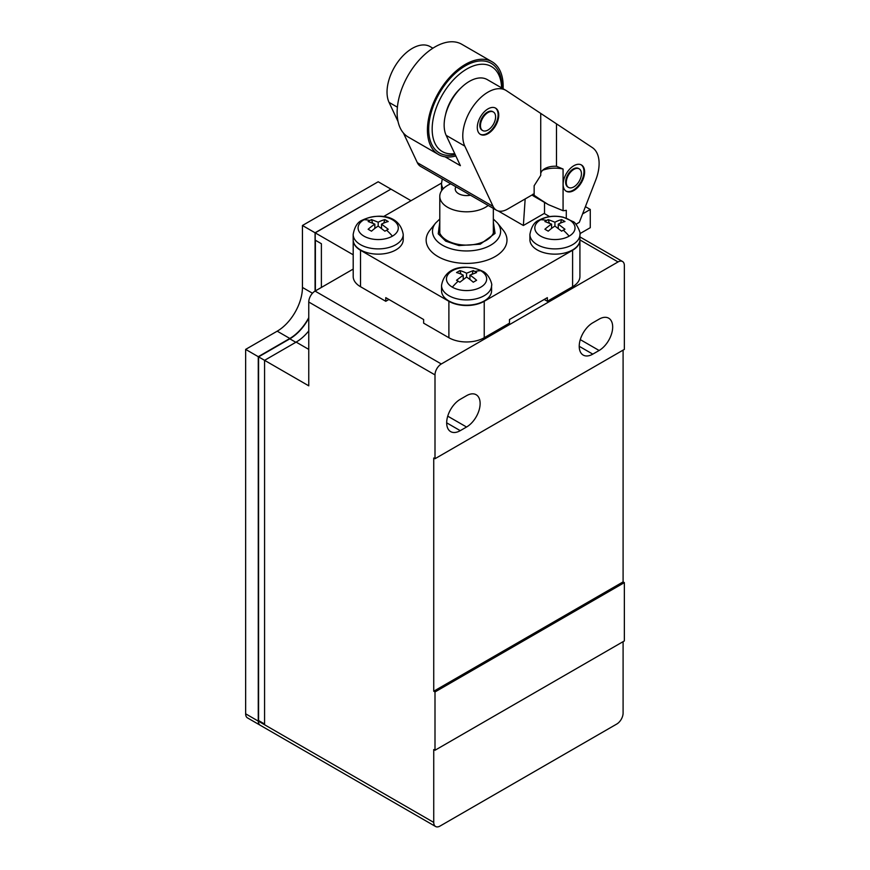 <?xml version="1.0" encoding="UTF-8"?>
<svg xmlns="http://www.w3.org/2000/svg" width="870" height="870" viewBox="0 0 870 870"><rect width="100%" height="100%" fill="white"/><g stroke="black" fill="none" stroke-linecap="round" stroke-linejoin="round"><path stroke-width="1.3" d="M623.094 641.658L623.094 713.085A8.928 5.155 -60 0 1 616.786 724.025L440.046 826.054A8.928 5.155 -60 0 1 435.587 826.5A8.928 5.155 -60 0 1 433.738 822.411L433.738 749.527L435 750.255L435 691.954L433.738 691.226L433.738 457.99L435 458.718L435 374.905L308.763 302.021L308.763 385.834L264.578 360.332L264.578 724.754L258.39 721.176L259.021 720.817M295.822 342.291L289.83 338.832L258.586 356.863L264.578 360.332L296.137 342.106A35.703 20.619 120 0 0 308.763 330.915M308.763 302.021A8.928 5.155 -60 0 1 315.07 291.091L353.198 269.08M435 374.905A8.928 5.155 -60 0 1 441.308 363.975L618.048 261.935A8.928 5.155 -60 0 1 622.507 261.489A8.928 5.155 -60 0 1 624.356 265.578L624.356 349.392L435 458.718M592.796 322.792L599.115 319.149A19.194 11.082 120 0 1 608.706 318.202A19.194 11.082 120 0 1 611.643 333.58A19.194 11.082 120 0 1 599.115 350.49L592.796 354.133A19.194 11.082 120 0 1 583.204 355.08A19.194 11.082 120 0 1 580.257 339.702A19.194 11.082 120 0 1 592.796 322.792M460.252 399.319L466.559 395.676A19.194 11.082 120 0 1 476.151 394.73A19.194 11.082 120 0 1 479.098 410.107A19.194 11.082 120 0 1 466.559 427.018L460.252 430.661A19.194 11.082 120 0 1 450.649 431.607A19.194 11.082 120 0 1 447.713 416.23A19.194 11.082 120 0 1 460.252 399.319M623.094 350.131L623.094 581.899L433.738 691.226M435 691.954L624.356 582.628L624.356 640.929L435 750.255M435.587 826.5L260.239 725.265A8.928 5.155 -60 0 1 258.39 721.176M321.389 287.448L321.389 243.72L315.201 240.142L315.201 232.855L353.198 254.79M623.094 581.899L624.356 582.628M258.586 356.863L258.586 720.556L264.578 724.025M289.83 338.832A36.148 20.869 120 0 0 308.763 318.213M321.389 243.72L315.386 240.25L315.386 290.906M411.021 200.709L390.945 189.127L315.201 232.855M579.899 240.609A24.991 14.431 180 0 1 572.601 250.277L484.231 301.292A24.991 14.431 180 0 1 448.887 301.292L360.517 250.277A24.991 14.431 180 0 1 353.22 240.609M388.923 299.465L385.769 301.292L360.517 286.719A24.991 14.431 180 0 1 353.198 276.508L353.198 240.435M579.92 240.435L579.92 276.508A24.991 14.431 180 0 1 572.601 286.719L547.35 301.292L547.35 297.649L509.483 319.518L509.483 323.161L484.231 337.734A24.991 14.431 180 0 1 448.887 337.734L423.636 323.161L423.636 319.518L385.769 297.649L385.769 301.292M260.184 725.232A8.928 5.155 -60 0 1 260.119 725.188A8.928 5.155 -60 0 1 258.27 721.11L258.27 356.689L289.83 338.463A35.703 20.619 120 0 0 308.763 317.659M441.308 363.975L315.07 291.091L315.07 232.779L390.815 189.192M437.98 256.574A40.422 23.338 180 0 1 429.834 230.322L435.609 223.068A34.071 19.673 180 0 0 442.471 245.199A34.071 19.673 180 0 0 486.025 247.428A34.071 19.673 180 0 0 497.51 223.068L503.284 230.322A40.422 23.338 180 0 1 489.658 259.227A40.422 23.338 180 0 1 437.98 256.574M498.129 210.921L523.37 225.493L544.196 213.465L549.633 216.608M383.485 216.608L441.536 183.091M582.606 213.889L590.273 209.463L585.412 206.658M590.273 209.463L590.273 227.679L579.931 233.649M289.83 338.463L277.204 331.176L245.644 349.392L258.27 356.689M245.644 349.392L245.644 713.813L258.27 721.11M315.07 232.779L302.445 225.493L378.189 181.765L390.815 189.051M302.445 225.493L302.445 287.448L312.471 293.233M277.204 331.176A35.703 20.619 120 0 0 302.445 287.448M523.37 225.493L525.165 198.947M260.119 725.188L247.493 717.902A8.928 5.155 -60 0 1 245.644 713.813M448.866 300.944A25.023 14.453 0 0 0 476.14 304.076A25.023 14.453 0 0 0 491.583 290.721L491.583 285.469A25.023 14.453 180 0 1 476.14 298.812A25.023 14.453 180 0 1 448.866 295.68A25.023 14.453 180 0 1 441.536 285.469L441.536 290.721A25.023 14.453 0 0 0 448.866 300.944M443.265 188.714A25.023 14.453 180 0 1 441.536 183.429L441.536 188.692A25.023 14.453 0 0 0 441.742 190.541M353.166 239.707A25.023 14.453 0 0 0 368.619 253.05A25.023 14.453 0 0 0 395.894 249.918A25.023 14.453 0 0 0 403.223 239.707L403.223 234.443A25.023 14.453 180 0 1 395.894 244.666A25.023 14.453 180 0 1 368.619 247.798A25.023 14.453 180 0 1 353.166 234.443L353.166 239.707M572.623 249.918A25.023 14.453 0 0 0 579.953 239.707L579.953 234.443A25.023 14.453 180 0 1 572.623 244.666A25.023 14.453 180 0 1 545.349 247.798A25.023 14.453 180 0 1 529.906 234.443L529.906 239.707A25.023 14.453 0 0 0 545.349 253.05A25.023 14.453 0 0 0 572.623 249.918M493.333 225.112A27.677 15.975 180 0 1 494.236 229.136A27.677 15.975 180 0 1 477.151 243.894A27.677 15.975 180 0 1 446.995 240.435A27.677 15.975 180 0 1 438.882 229.136A27.677 15.975 180 0 1 439.785 225.112M452.335 287.165A20.108 11.614 180 0 1 452.335 270.744A20.108 11.614 180 0 1 480.784 270.744A20.108 11.614 180 0 1 480.784 287.165A20.108 11.614 180 0 1 452.335 287.165A44.707 25.806 -60 0 1 458.185 281.195L456.532 280.26L463.21 275.148A44.642 25.774 -120 0 0 456.532 272.549L459.882 270.613A44.642 25.774 60 0 1 466.559 273.224L473.269 270.603L474.955 271.516L476.608 272.538L469.909 275.148A44.642 25.774 60 0 1 476.608 280.281L473.269 282.217A44.642 25.774 -120 0 0 466.559 277.084L459.882 282.195L458.185 281.195M450.551 183.951A20.108 11.614 180 0 1 449.605 183.157M363.975 219.729A20.108 11.614 180 0 1 392.413 219.729A20.108 11.614 180 0 1 392.413 236.151A20.108 11.614 180 0 1 363.975 236.151A20.108 11.614 180 0 1 363.975 219.729A44.707 25.806 60 0 1 369.815 220.501L371.512 219.599L378.189 222.209A44.642 25.774 -60 0 1 384.877 219.599L388.216 221.524A44.642 25.774 120 0 0 381.538 224.134L388.248 229.267L384.899 231.192L378.189 226.069A44.642 25.774 120 0 0 371.49 231.192L368.14 229.267A44.642 25.774 -60 0 1 374.85 224.134L368.162 221.524L369.815 220.501M569.143 236.151A20.108 11.614 180 0 1 540.705 236.151A20.108 11.614 180 0 1 540.705 219.729A20.108 11.614 180 0 1 569.143 219.729A20.108 11.614 180 0 1 569.143 236.151A44.707 25.806 -120 0 0 563.303 230.169L561.607 231.17L554.929 226.069A44.642 25.774 120 0 0 548.241 231.17L544.903 229.245A44.642 25.774 -60 0 1 551.58 224.134L544.87 221.524L546.523 220.491L548.22 219.588L554.929 222.209A44.642 25.774 -60 0 1 561.639 219.588L564.978 221.524A44.642 25.774 120 0 0 558.268 224.134L564.956 229.245L563.303 230.169M566.294 218.098L566.294 210.301A35.703 20.619 -60 0 1 563.075 210.703L548.383 204.635L534.234 196.468A35.703 20.619 -60 0 1 533.614 196.087L531.983 195.01M544.511 213.65L544.511 202.405M488.2 205.45A26.774 15.464 180 0 1 447.626 207.277A26.774 15.464 180 0 1 439.785 196.337A26.774 15.464 180 0 1 450.79 183.842M472.127 274.093L473.269 270.603M466.559 273.224L466.559 277.084M459.882 270.613L461.024 274.115M463.21 279.433L463.21 275.148M469.909 275.148L469.909 279.433M381.538 224.134L381.538 228.408M383.735 223.09L384.877 219.599M378.189 226.069L378.189 222.209M371.512 219.599L372.654 223.09M374.85 228.408L374.85 224.134M548.22 219.588L549.361 223.079M551.58 224.134L551.58 228.408M558.268 228.408L558.268 224.134M560.487 223.079L561.639 219.588M554.929 222.209L554.929 226.069M548.383 204.635L547.447 204.069C534.974 196.087 530.548 192.922 534.147 194.597L533.473 194.141L507.591 209.094A22.315 12.887 -60 0 1 496.433 210.203A22.315 12.887 -60 0 1 493.072 206.397L464.797 146.106A35.703 20.619 -60 0 1 473.889 105.27A35.703 20.619 -60 0 1 505.872 90.349A35.703 20.619 -60 0 1 506.492 90.73L592.339 147.585A35.703 20.619 -60 0 1 595.722 180.079L579.333 222.318L575.929 224.286M533.364 194.206L534.147 194.597L534.147 185.745L540.727 175.381L540.727 113.404M470.442 195.195A11.321 6.536 180 0 1 458.555 193.673A11.321 6.536 180 0 1 455.923 186.811M584.596 171.923A15.171 8.765 120 0 0 581.454 164.974A15.171 8.765 120 0 0 569.752 169.041A15.171 8.765 120 0 0 563.129 184.32A15.171 8.765 120 0 0 566.272 191.259A15.171 8.765 120 0 0 577.974 187.191A15.171 8.765 120 0 0 584.596 171.923M556.495 123.844L556.495 166.279L563.075 169.041L563.075 210.703M556.495 166.279A14.279 8.243 0 0 0 544.827 168.649A14.279 8.243 0 0 0 540.727 173.565M498.749 115.068A15.171 8.765 120 0 0 495.606 108.13A15.171 8.765 120 0 0 483.916 112.186A15.171 8.765 120 0 0 477.293 127.466A15.171 8.765 120 0 0 480.436 134.404A15.171 8.765 120 0 0 492.126 130.348A15.171 8.765 120 0 0 498.749 115.068M505.872 90.349L487.254 79.594A35.703 20.619 120 0 0 455.271 94.515A35.703 20.619 120 0 0 446.169 135.361L464.797 146.106M445.005 156.785L460.393 165.67L446.169 135.361M432.89 48.209L430.128 46.61A35.703 20.619 120 0 0 398.145 61.542A35.703 20.619 120 0 0 389.053 102.377L397.394 107.195M496.433 210.203L420.688 166.464A22.315 12.887 -60 0 1 417.328 162.668L403.43 133.045M398.047 121.55L389.053 102.377M542.63 170.281A22.315 12.887 180 0 1 563.075 169.041M565.968 191.063A15.171 8.765 120 0 0 577.539 186.615A15.171 8.765 120 0 0 583.966 171.564A15.171 8.765 120 0 0 581.127 164.811M480.12 134.219A15.171 8.765 120 0 0 491.702 129.76A15.171 8.765 120 0 0 498.118 114.709A15.171 8.765 120 0 0 495.28 107.956M578.898 168.682A10.712 6.188 120 0 0 578.583 168.475A10.712 6.188 120 0 0 570.328 171.346A10.712 6.188 120 0 0 565.652 182.124A10.712 6.188 120 0 0 567.871 187.028A10.712 6.188 120 0 0 568.197 187.202M493.051 111.828A10.712 6.188 120 0 0 492.746 111.621A10.712 6.188 120 0 0 484.492 114.492A10.712 6.188 120 0 0 479.816 125.28A10.712 6.188 120 0 0 482.034 130.174A10.712 6.188 120 0 0 482.361 130.348M581.432 173.75A10.712 6.188 -60 0 1 576.756 184.527A10.712 6.188 -60 0 1 568.501 187.398A10.712 6.188 -60 0 1 566.283 182.493A10.712 6.188 -60 0 1 570.959 171.716A10.712 6.188 -60 0 1 579.213 168.845A10.712 6.188 -60 0 1 581.432 173.75M495.596 116.895A10.712 6.188 -60 0 1 490.919 127.672A10.712 6.188 -60 0 1 482.665 130.543A10.712 6.188 -60 0 1 480.447 125.639A10.712 6.188 -60 0 1 485.123 114.862A10.712 6.188 -60 0 1 493.377 111.991A10.712 6.188 -60 0 1 495.596 116.895M461.154 87.729A31.244 18.042 120 0 0 445.538 114.764M501.577 87.859A49.101 28.34 120 0 0 466.374 69.263A49.101 28.34 120 0 0 432.162 129.097A49.101 28.34 120 0 0 454.738 153.62M501.892 88.044A51.776 29.895 120 0 0 501.903 87.011A51.776 29.895 120 0 0 465.298 65.87A51.776 29.895 120 0 0 428.692 129.282A51.776 29.895 120 0 0 455.206 154.61M503.11 88.751A53.559 30.918 120 0 0 503.164 86.282A53.559 30.918 120 0 0 492.072 61.77A53.559 30.918 120 0 0 450.801 76.114A53.559 30.918 120 0 0 427.431 130.011A53.559 30.918 120 0 0 438.523 154.534A53.559 30.918 120 0 0 455.837 155.958M438.523 154.534L408.226 137.036A53.559 30.918 -60 0 1 397.133 112.524A53.559 30.918 -60 0 1 420.504 58.616A53.559 30.918 -60 0 1 461.774 44.272L492.072 61.77M547.35 301.292L544.196 299.465M264.578 724.754L433.738 822.411M296.137 342.106L308.763 349.392M466.559 427.018L447.735 416.154M446.68 422.831L460.252 430.661M579.224 346.303L592.796 354.133M599.115 350.49L580.29 339.626M360.517 286.719L360.517 250.277M448.887 337.734L448.887 301.292M484.231 337.734L484.231 301.292M572.601 286.719L572.601 250.277M618.048 261.935L579.953 239.935M493.333 222.057L495.063 233.432L480.24 244.198L458.99 245.568L445.734 241.164L438.252 233.845L439.785 222.057M474.955 271.516A44.707 25.806 -60 0 1 480.784 270.744M386.595 230.191A44.707 25.806 60 0 1 392.413 236.151M546.523 220.491A44.707 25.806 -120 0 0 540.705 219.729M533.614 196.087L547.447 204.069M417.328 162.668L493.072 206.397M622.507 261.489L579.953 236.923M497.51 223.068L493.333 219.022M439.785 219.022L435.609 223.068M491.583 285.469C492.681 285.327 489.266 273.822 482.404 271.157C469.18 264.784 445.255 264.099 441.536 285.469M442.254 178.926L441.536 183.429M353.166 234.443C354.601 226.711 357.657 221.937 362.344 220.143C375.579 213.77 399.493 213.074 403.223 234.443M579.953 234.443C581.475 234.226 576.114 222.024 572.928 221.556L563.292 217.206C554.451 215.26 546.382 216.238 539.085 220.143C534.387 221.937 531.331 226.711 529.906 234.443M493.333 233.16L493.333 208.408M439.785 233.16L439.785 196.337M567.871 187.028L568.501 187.398M578.583 168.475L579.213 168.845M482.034 130.174L482.665 130.543M492.746 111.621L493.377 111.991"/></g></svg>
